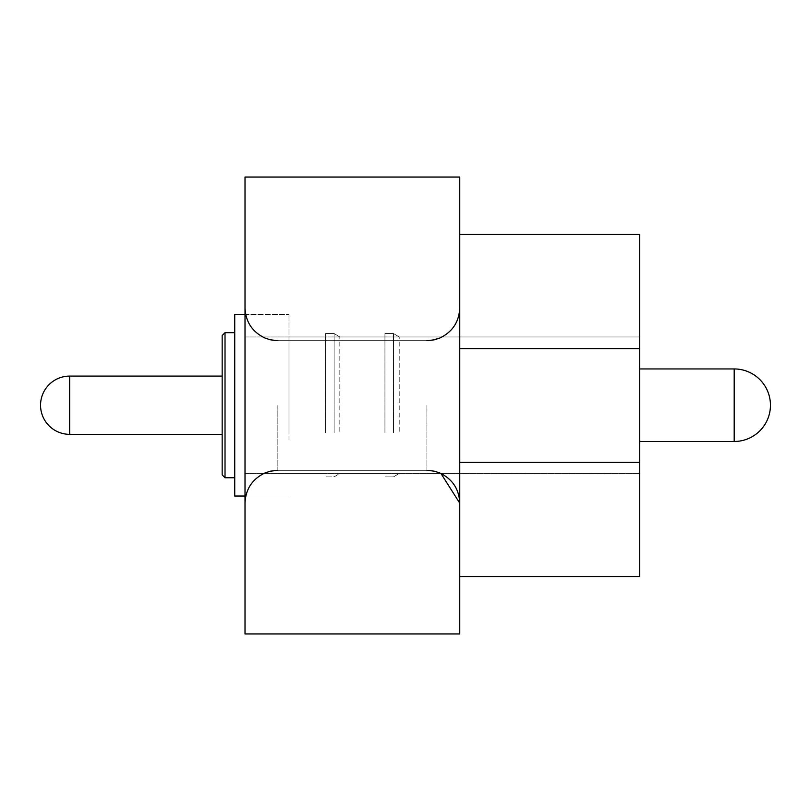 <?xml version="1.0" encoding="UTF-8"?>
<svg xmlns="http://www.w3.org/2000/svg" width="811" height="811" viewBox="0 0 811 811"><rect width="100%" height="100%" fill="white"/><g stroke="black" fill="none" stroke-linecap="round" stroke-linejoin="round"><path stroke-width="0.61" stroke-dasharray="4.05 3.04" d="M639.666 405.216L639.666 336.96L639.666 405.216M245.013 405.216L245.013 336.96L245.013 405.216M245.013 405.5L245.013 177.051L459.756 177.051L459.756 633.949L245.013 633.949L245.013 405.5M459.756 234.45L459.756 462.331L459.756 234.45L639.666 234.45L639.666 462.331L459.756 462.331L459.756 576.55L459.756 462.331M459.756 576.55L639.666 576.55L639.666 462.331M222.163 340.853L222.163 474.891L222.163 340.853M225.022 332.682L222.163 335.541L225.022 332.682L222.163 335.541L222.163 474.891L225.022 477.75L225.022 332.682L225.022 477.75L225.022 332.682L225.022 477.75L225.022 332.682L225.022 477.75L225.022 332.682L234.734 332.682L234.734 477.75L234.734 332.682L234.734 477.75L234.734 332.682L234.734 477.75L234.734 332.682L234.734 477.75L234.734 332.682L225.022 332.682L234.734 332.682M639.666 419.105L639.666 368.944L639.666 419.105M399.215 431.361L399.215 336.96L399.215 431.361M639.666 431.361L639.666 336.96L639.666 431.361M393.507 432.668L393.507 333.534L393.507 432.668M384.941 432.668L384.941 333.534L384.941 432.668M339.819 431.361L339.819 336.96L339.819 431.361M384.941 431.361L384.941 336.96L384.941 431.361M334.112 432.668L334.112 333.534L334.112 432.668M325.546 432.668L325.546 333.534L325.546 432.668M288.99 431.361L288.99 336.96L288.99 431.361M325.546 431.361L325.546 336.96L325.546 431.361M234.734 439.998L234.734 314.404L234.734 439.998M288.99 439.998L288.99 314.404L288.99 439.998M222.163 416.367L222.163 376.091L222.163 416.367M245.013 496.028L288.99 496.028L234.734 496.028L288.99 496.028L234.734 496.028L234.734 314.404L288.99 314.404L245.013 314.404M277.849 405.5L277.849 470.319L277.849 405.5M426.921 405.5L426.921 470.319L426.921 405.5M459.756 348.669L639.666 348.669M734.188 438.71L734.188 441.478A36.262 36.262 0 0 0 770.45 405.216A36.262 36.262 0 0 0 734.188 368.944L734.188 438.71M69.675 432.121L69.675 376.091L69.675 434.341L69.675 376.091L69.675 434.341L69.675 376.091L69.675 434.341L69.675 376.091L222.163 376.091L69.675 376.091A29.125 29.125 0 0 0 40.55 405.216A29.125 29.125 0 0 0 69.675 434.341L69.675 432.121M245.013 336.96L639.666 336.96L245.013 336.96M426.921 470.319L277.849 470.319L426.921 470.319L434.331 471.171L440.931 473.462M277.849 470.319L270.438 471.171L265.045 472.925C252.322 478.997 245.642 489.074 245.013 503.165M277.849 340.681L426.921 340.681L277.849 340.681L270.438 339.829L265.045 338.075C252.322 332.003 245.642 321.926 245.013 307.835M245.013 473.462L639.666 473.462L245.013 473.462M426.921 340.681L439.724 338.075C452.447 332.003 459.127 321.926 459.756 307.835M639.666 441.478L734.188 441.478A36.262 36.262 0 0 0 770.45 405.216A36.262 36.262 0 0 0 734.188 368.944L639.666 368.944M399.215 473.462L639.666 473.462L399.215 473.462L393.507 476.888L384.941 476.888L393.507 476.888L399.215 473.462L639.666 473.462L399.215 473.462L393.507 476.888L384.941 476.888L393.507 476.888L399.215 473.462M339.819 473.462L384.941 473.462L339.819 473.462L334.112 476.888L325.546 476.888L334.112 476.888L339.819 473.462L384.941 473.462L339.819 473.462L334.112 476.888L325.546 476.888L334.112 476.888L339.819 473.462M288.99 473.462L325.546 473.462L288.99 473.462M225.022 477.75L222.163 474.891L225.022 477.75L234.734 477.75M222.163 376.091L69.675 376.091A29.125 29.125 0 0 0 40.55 405.216A29.125 29.125 0 0 0 69.675 434.341L222.163 434.341M288.99 336.96L325.546 336.96L288.99 336.96M325.546 333.534L334.112 333.534L339.819 336.96L384.941 336.96L339.819 336.96L334.112 333.534L325.546 333.534L334.112 333.534L339.819 336.96L384.941 336.96L339.819 336.96L334.112 333.534L325.546 333.534M384.941 333.534L393.507 333.534L399.215 336.96L639.666 336.96L399.215 336.96L393.507 333.534L384.941 333.534L393.507 333.534L399.215 336.96L639.666 336.96L399.215 336.96L393.507 333.534L384.941 333.534M734.188 441.478A36.262 36.262 0 0 0 770.45 405.216A36.262 36.262 0 0 0 734.188 368.944M69.675 376.091A29.125 29.125 0 0 0 40.55 405.216A29.125 29.125 0 0 0 69.675 434.341"/><path stroke-width="1.22" d="M459.756 177.051L459.756 633.949L245.013 633.949L245.013 177.051L459.756 177.051M459.756 234.45L639.666 234.45L639.666 576.55L459.756 576.55M225.022 477.75L222.163 474.891L222.163 335.541L225.022 332.682L225.022 477.75L234.734 477.75M245.013 314.404L234.734 314.404L234.734 496.028L245.013 496.028M639.666 348.669L459.756 348.669M459.756 462.331L639.666 462.331M639.666 441.478L734.188 441.478L734.188 368.944L639.666 368.944M222.163 376.091L69.675 376.091L69.675 434.341L222.163 434.341M277.849 470.319L270.438 471.171L265.045 472.925C252.322 478.997 245.642 489.074 245.013 503.165M426.921 470.319L434.331 471.171L439.724 472.925C452.447 478.997 459.127 489.074 459.756 503.165L440.931 473.462M426.921 340.681L434.331 339.829L439.724 338.075C452.447 332.003 459.127 321.926 459.756 307.835M277.849 340.681L270.438 339.829L265.045 338.075C252.322 332.003 245.642 321.926 245.013 307.835M734.188 441.478A36.262 36.262 0 0 0 770.45 405.216A36.262 36.262 0 0 0 734.188 368.944M69.675 376.091A29.125 29.125 0 0 0 40.55 405.216A29.125 29.125 0 0 0 69.675 434.341M225.022 332.682L234.734 332.682"/></g></svg>
